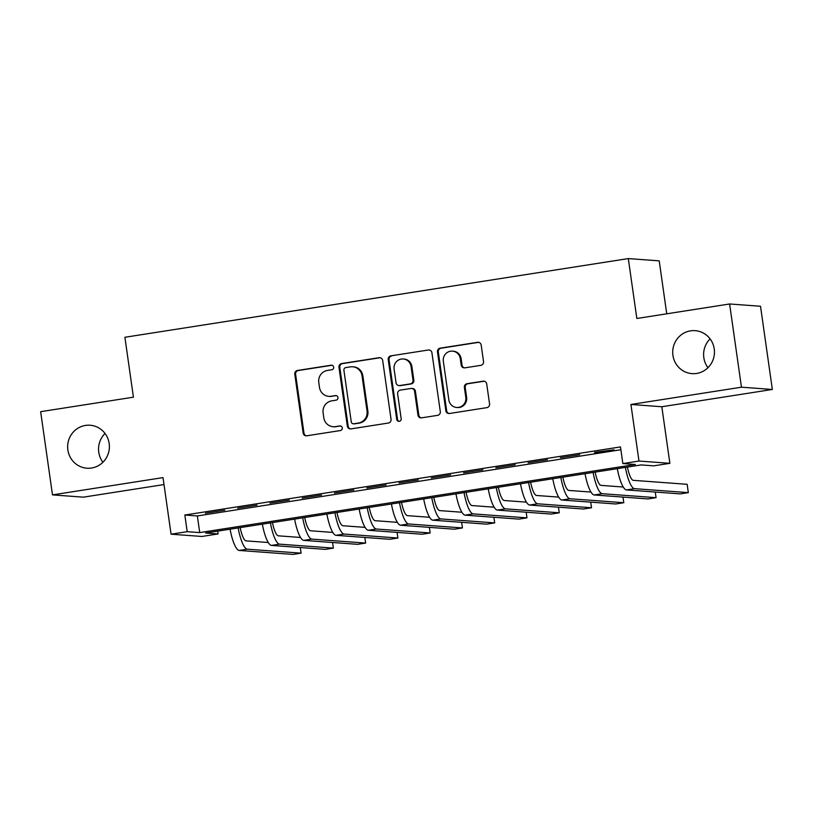 <?xml version="1.0" encoding="UTF-8"?>
<svg xmlns="http://www.w3.org/2000/svg" width="813" height="813" viewBox="0 0 813 813"><rect width="100%" height="100%" fill="white"/><g stroke="black" fill="none" stroke-linecap="round" stroke-linejoin="round"><path stroke-width="1.22" d="M333.676 367.141A2.317 2.236 -85.8 0 0 331.135 365.2L297.477 370.464A3.303 3.201 -85.8 0 0 294.773 374.224L303.147 433.024A3.303 3.201 -85.8 0 0 306.775 435.798L340.434 430.534A2.317 2.236 -85.8 0 0 340.281 425.941A2.317 2.236 -85.8 0 0 339.783 425.961L335.423 426.642A10.579 10.244 -85.8 0 1 323.808 417.78L323.107 412.872A10.579 10.244 -85.8 0 1 331.755 400.839L336.104 400.159A2.317 2.236 -85.8 0 0 335.952 395.565A2.317 2.236 -85.8 0 0 335.454 395.585L331.104 396.266A10.579 10.244 -85.8 0 1 319.479 387.395L318.777 382.496A10.579 10.244 -85.8 0 1 327.426 370.454L331.785 369.773A2.317 2.236 -85.8 0 0 333.676 367.141M332.039 365.25A2.317 2.236 -85.8 0 0 331.968 365.261L298.31 370.525A3.303 3.201 -85.8 0 0 295.607 374.285L303.981 433.085A3.303 3.201 -85.8 0 0 306.491 435.829M340.688 426.012A2.317 2.236 -85.8 0 0 340.617 426.022L335.423 426.642M336.369 395.636A2.317 2.236 -85.8 0 0 336.297 395.646L331.104 396.266M672.93 355.372A21.545 20.874 -85.8 0 0 691.995 373.634A21.545 20.874 -85.8 0 0 714.231 348.919A21.545 20.874 -85.8 0 0 695.166 330.657A21.545 20.874 -85.8 0 0 672.93 355.372M710.095 338.879A21.545 20.874 -85.8 0 0 703.824 357.649A21.545 20.874 -85.8 0 0 707.971 367.689M67.865 449.955A21.545 20.874 -85.8 0 0 86.94 468.217A21.545 20.874 -85.8 0 0 109.176 443.502A21.545 20.874 -85.8 0 0 90.101 425.24A21.545 20.874 -85.8 0 0 67.865 449.955M105.029 433.461A21.545 20.874 -85.8 0 0 98.769 452.231A21.545 20.874 -85.8 0 0 102.905 462.272M480.829 365.342A3.303 3.201 -85.8 0 0 483.532 361.582L481.184 345.088A3.303 3.201 -85.8 0 0 477.556 342.314L440.179 348.157A3.303 3.201 -85.8 0 0 437.475 351.917L445.839 410.717A3.303 3.201 -85.8 0 0 449.477 413.492L486.855 407.648A3.303 3.201 -85.8 0 0 489.558 403.888L486.713 383.96A3.303 3.201 -85.8 0 0 483.085 381.185L467.089 383.685A3.303 3.201 -85.8 0 0 464.386 387.455L465.788 397.333A8.841 8.567 -85.8 0 1 456.672 407.476A8.841 8.567 -85.8 0 1 448.847 399.986L443.339 361.267A8.841 8.567 -85.8 0 1 452.455 351.125A8.841 8.567 -85.8 0 1 460.28 358.624L461.205 365.078A3.303 3.201 -85.8 0 0 464.833 367.842L480.829 365.342M622.849 463.573L638.977 461.042L669.882 463.319L653.743 465.849L641.213 464.924L205.577 533.023L218.097 533.948L201.959 536.468L171.065 534.192L187.203 531.672L199.734 532.586L635.37 464.487L622.849 463.573L620.482 446.926L184.836 515.025L187.203 531.672M171.065 534.192L163.017 477.607L52.489 494.883L40.65 411.683L133.423 397.181L124.897 337.273L628.307 258.585L636.833 318.483L729.617 303.981L741.456 387.191L630.929 404.468L638.977 461.042M382.679 360.484A3.303 3.201 -85.8 0 0 379.041 357.71L341.663 363.553A3.303 3.201 -85.8 0 0 338.96 367.313L347.334 426.124A3.303 3.201 -85.8 0 0 350.962 428.888L388.34 423.045A3.303 3.201 -85.8 0 0 391.043 419.284L382.679 360.484M390.921 355.85L428.299 350.017A3.303 3.201 -85.8 0 1 431.927 352.781L440.3 411.591A3.303 3.201 -85.8 0 1 437.597 415.352L421.601 417.852A3.303 3.201 -85.8 0 1 417.963 415.077L414.569 391.226A3.303 3.201 -85.8 0 0 410.941 388.462L400.331 390.118A3.303 3.201 -85.8 0 0 397.628 393.878L401.165 418.705A2.317 2.236 -85.8 0 1 398.776 421.358A2.317 2.236 -85.8 0 1 396.724 419.396L388.218 359.62A3.303 3.201 -85.8 0 1 390.921 355.85L428.299 350.017M729.617 303.981L760.511 306.257L772.35 389.468L741.456 387.191M52.489 494.883L83.383 497.16L164.002 484.558M224.774 510.178L205.415 513.206L224.774 510.178M257.04 505.127L237.681 508.155L257.04 505.127M289.316 500.086L269.946 503.115L289.316 500.086M321.582 495.046L302.223 498.074L321.582 495.046M353.848 489.995L334.489 493.024L353.848 489.995M386.124 484.955L366.765 487.983L386.124 484.955M418.39 479.914L399.031 482.932L418.39 479.914M450.666 474.863L431.297 477.892L450.666 474.863M482.932 469.823L463.573 472.851L482.932 469.823M515.198 464.772L495.839 467.8L515.198 464.772M547.474 459.731L528.115 462.76L547.474 459.731M579.74 454.691L560.381 457.719L579.74 454.691M184.836 515.025L197.356 515.95L620.878 449.741M594.74 452.821L614.1 449.792L594.669 452.353M666.741 313.808L659.211 260.851L628.307 258.585M630.929 404.468L661.823 406.744L772.35 389.468M661.823 406.744L669.882 463.319M217.701 531.123L218.097 533.948M197.356 515.95L199.734 532.586M328.838 396.358L329.671 396.419A10.579 10.244 -85.8 0 0 331.938 396.327M333.157 426.734L334.001 426.795A10.579 10.244 -85.8 0 0 336.257 426.703M380.169 357.74A3.303 3.201 -85.8 0 0 379.874 357.771L342.497 363.614A3.303 3.201 -85.8 0 0 339.804 367.374L348.167 426.185A3.303 3.201 -85.8 0 0 350.677 428.918M345.799 367.588A2.317 2.236 -85.8 0 0 343.909 370.22L351.257 421.835A2.317 2.236 -85.8 0 0 353.797 423.776L358.391 423.055A10.579 10.244 -85.8 0 0 367.039 411.012L362.019 375.738A10.579 10.244 -85.8 0 0 350.393 366.866L345.799 367.588M353.299 423.797L354.143 423.858A2.317 2.236 -85.8 0 0 354.631 423.837L353.797 423.776M352.659 366.775L353.492 366.836A10.579 10.244 -85.8 0 1 362.852 375.799L367.872 411.073A10.579 10.244 -85.8 0 1 359.224 423.116L354.631 423.837M411.652 388.431L412.486 388.492A3.303 3.201 -85.8 0 1 415.413 391.287L418.807 415.138A3.303 3.201 -85.8 0 0 421.317 417.882M391.754 355.921A3.303 3.201 -85.8 0 0 389.051 359.681L397.557 419.457A2.317 2.236 -85.8 0 0 399.193 421.347M411.053 366.48A8.841 8.567 -85.8 0 0 403.228 358.99A8.841 8.567 -85.8 0 0 394.102 369.132L396.043 382.771A3.303 3.201 -85.8 0 0 399.681 385.545L410.291 383.888A3.303 3.201 -85.8 0 0 412.994 380.118L411.053 366.48L411.886 366.541A8.841 8.567 -85.8 0 0 404.061 359.051L403.228 358.99M398.97 385.575L399.803 385.636A3.303 3.201 -85.8 0 0 400.514 385.606L399.681 385.545M411.886 366.541L413.827 380.179A3.303 3.201 -85.8 0 1 411.124 383.949L400.514 385.606M452.455 351.125L453.298 351.186A8.841 8.567 -85.8 0 1 461.123 358.685L462.038 365.139A3.303 3.201 -85.8 0 0 464.548 367.872M456.672 407.476L457.506 407.537A8.841 8.567 -85.8 0 0 466.632 397.394L465.788 397.333M484.213 381.216A3.303 3.201 -85.8 0 0 483.918 381.246L467.922 383.746A3.303 3.201 -85.8 0 0 465.219 387.516L466.632 397.394M478.674 342.344A3.303 3.201 -85.8 0 0 478.39 342.375L441.012 348.218A3.303 3.201 -85.8 0 0 438.309 351.978L446.672 410.778A3.303 3.201 -85.8 0 0 449.183 413.522M240.17 527.617A16.829 4.085 81.1 0 0 246.095 540.879L268.26 542.505M239.205 550.452L247.274 549.192L301.095 553.155L293.026 554.415L239.205 550.452A25.254 6.128 -98.9 0 1 230.069 529.192M247.274 549.192A25.254 6.128 -98.9 0 1 238.138 527.932M301.095 553.155L300.292 547.535M272.446 522.566A16.829 4.085 81.1 0 0 278.361 535.828L300.536 537.464M271.481 545.411L279.54 544.151L333.36 548.114L325.291 549.375L271.481 545.411A25.254 6.128 -98.9 0 1 262.345 524.151M279.54 544.151A25.254 6.128 -98.9 0 1 270.404 522.891M333.36 548.114L332.558 542.484M304.712 517.525A16.829 4.085 81.1 0 0 310.627 530.787L332.802 532.413M303.747 540.371L311.816 539.11L365.637 543.074L357.568 544.334L303.747 540.371A25.254 6.128 -98.9 0 1 294.611 519.101M311.816 539.11A25.254 6.128 -98.9 0 1 302.68 517.84M365.637 543.074L364.834 537.444M336.989 512.475A16.829 4.085 81.1 0 0 342.903 525.737L365.078 527.373M336.013 535.32L344.082 534.06L397.903 538.023L389.834 539.283L336.013 535.32A25.254 6.128 -98.9 0 1 326.877 514.06M344.082 534.06A25.254 6.128 -98.9 0 1 334.946 512.8M397.903 538.023L397.1 532.403M369.254 507.434A16.829 4.085 81.1 0 0 375.169 520.696L397.344 522.332M368.289 530.279L376.358 529.019L430.168 532.982L422.099 534.243L368.289 530.279A25.254 6.128 -98.9 0 1 359.153 509.009M376.358 529.019A25.254 6.128 -98.9 0 1 367.222 507.749M430.168 532.982L429.376 527.352M401.52 502.393A16.829 4.085 81.1 0 0 407.445 515.655L429.61 517.281M400.555 525.228L408.624 523.968L462.445 527.942L454.376 529.202L400.555 525.228A25.254 6.128 -98.9 0 1 391.419 503.969M408.624 523.968A25.254 6.128 -98.9 0 1 399.488 502.708M462.445 527.942L461.642 522.312M433.796 497.343A16.829 4.085 81.1 0 0 439.711 510.605L461.886 512.241M432.831 520.188L440.89 518.928L494.711 522.891L486.641 524.151L432.831 520.188A25.254 6.128 -98.9 0 1 423.695 498.928M440.89 518.928A25.254 6.128 -98.9 0 1 431.754 497.668M494.711 522.891L493.908 517.271M466.062 492.302A16.829 4.085 81.1 0 0 471.977 505.564L494.152 507.2M465.097 515.147L473.166 513.887L526.976 517.851L518.918 519.111L465.097 515.147A25.254 6.128 -98.9 0 1 455.961 493.877M473.166 513.887A25.254 6.128 -98.9 0 1 464.03 492.617M526.976 517.851L526.184 512.22M498.339 487.261A16.829 4.085 81.1 0 0 504.253 500.513L526.418 502.149M497.363 510.097L505.432 508.836L559.253 512.8L551.184 514.06L497.363 510.097A25.254 6.128 -98.9 0 1 488.227 488.837M505.432 508.836A25.254 6.128 -98.9 0 1 496.296 487.576M559.253 512.8L558.45 507.18M530.604 482.211A16.829 4.085 81.1 0 0 536.519 495.473L558.694 497.109M529.639 505.056L537.708 503.796L591.518 507.759L583.449 509.019L529.639 505.056A25.254 6.128 -98.9 0 1 520.503 483.796M537.708 503.796A25.254 6.128 -98.9 0 1 528.572 482.536M591.518 507.759L590.716 502.129M562.87 477.17A16.829 4.085 81.1 0 0 568.785 490.432L590.96 492.058M561.905 500.015L569.974 498.745L623.795 502.719L615.726 503.979L561.905 500.015A25.254 6.128 -98.9 0 1 552.769 478.745M569.974 498.745A25.254 6.128 -98.9 0 1 560.838 477.485M623.795 502.719L622.992 497.089M595.146 472.119A16.829 4.085 81.1 0 0 601.061 485.381L623.236 487.017M594.181 494.965L602.24 493.704L656.061 497.668L647.991 498.928L594.181 494.965A25.254 6.128 -98.9 0 1 585.035 473.705M602.24 493.704A25.254 6.128 -98.9 0 1 593.104 472.444M656.061 497.668L655.258 492.048M627.412 467.079A16.829 4.085 81.1 0 0 633.327 480.341L687.148 484.304L688.326 492.627L634.516 488.664A25.254 6.128 -98.9 0 1 625.38 467.394M688.326 492.627L680.268 493.887L626.447 489.924A25.254 6.128 -98.9 0 1 617.311 468.654M331.968 365.261L331.135 365.2M340.617 426.022L339.783 425.961M336.297 395.646L335.454 395.585M303.981 433.085L303.147 433.024M295.607 374.285L294.773 374.224M298.31 370.525L297.477 370.464M348.167 426.185L347.334 426.124M339.804 367.374L338.96 367.313M342.497 363.614L341.663 363.553M379.874 357.771L379.041 357.71M359.224 423.116L358.391 423.055M367.872 411.073L367.039 411.012M362.852 375.799L362.019 375.738M418.807 415.138L417.963 415.077M415.413 391.287L414.569 391.226M397.557 419.457L396.724 419.396M389.051 359.681L388.218 359.62M411.124 383.949L410.291 383.888M413.827 380.179L412.994 380.118M462.038 365.139L461.205 365.078M461.123 358.685L460.28 358.624M465.219 387.516L464.386 387.455M467.922 383.746L467.089 383.685M483.918 381.246L483.085 381.185M446.672 410.778L445.839 410.717M438.309 351.978L437.475 351.917M441.012 348.218L440.179 348.157M478.39 342.375L477.556 342.314M626.447 489.924L634.516 488.664"/></g></svg>
